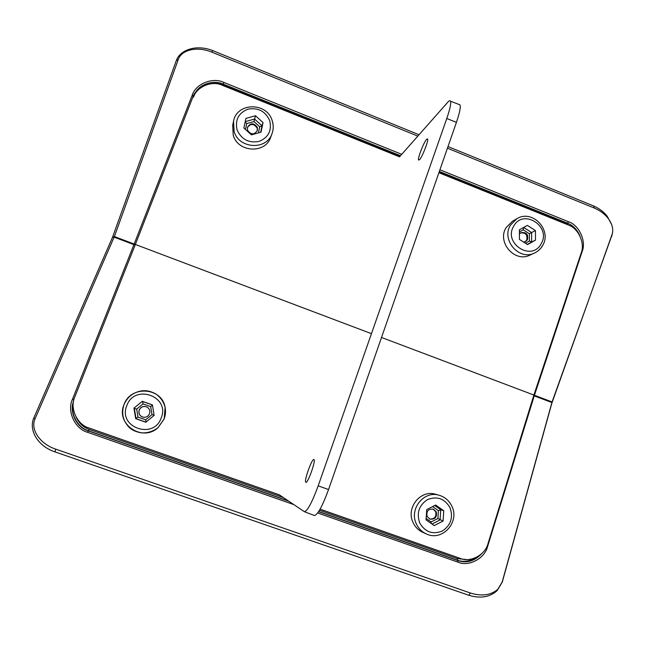 <?xml version="1.0" encoding="UTF-8"?>
<svg xmlns="http://www.w3.org/2000/svg" width="645" height="645" viewBox="0 0 645 645"><rect width="100%" height="100%" fill="white"/><g stroke="black" fill="none" stroke-linecap="round" stroke-linejoin="round"><path stroke-width="0.97" d="M158.227 427.45L164.193 418.887L165.096 407.382C165.854 411.276 165.539 415.114 164.144 418.879L158.098 427.562C142.666 442.43 115.391 424.216 124.009 404.657C130.516 385.041 162.113 387.29 165.096 407.382C163.637 401.65 160.452 397.118 155.534 393.781C150.599 391.176 146.004 390.201 141.755 390.854C133.33 392.265 127.412 396.869 124.001 404.657C121.252 413.05 122.84 420.476 128.774 426.925C131.878 430.118 136.256 432.11 141.916 432.9C147.955 433.085 153.349 431.312 158.098 427.562L158.227 427.45M147.326 407.205C143.779 405.689 141.086 406.632 139.231 410.043C138.361 413.953 139.876 416.372 143.795 417.307M149.535 413.695C150.35 410.986 149.608 408.817 147.302 407.189C143.738 405.649 141.029 406.592 139.167 410.018C138.288 413.953 139.82 416.38 143.77 417.299C146.496 417.371 148.415 416.162 149.535 413.695M142.303 401.303L133.942 408.18L135.692 418.669L145.818 422.241L154.155 415.34L152.397 404.891L142.303 401.303L133.942 408.18M152.413 404.995L142.593 401.504L143.021 403.915L136.675 409.14L134.321 408.309L136.055 418.678L145.915 422.161M136.675 409.14L138.006 417.097L135.692 418.669M138.006 417.097L145.689 419.814L152.018 414.574L150.688 406.632L143.021 403.915M150.688 406.632L152.438 405.157M152.018 414.574L154.155 415.332M145.689 419.814L146.044 422.056M612.492 233.24L551.814 403.319L502.286 582.08L497.126 590.635C489.861 597.214 480.412 598.754 468.778 595.271L54.954 451.879C37.305 445.969 28.662 429.893 33.75 418.097L112.464 237.4L176.359 60.428C180.318 49.625 196.564 44.174 212.705 50.584L419.032 134.749M439.922 169.764L568.471 221.727C579.089 225.016 586.523 241.23 582.145 251.526L534.431 395.272L552.064 401.94L611.952 235.143C613.766 229.467 612.315 223.646 607.606 217.671C604.083 213.487 599.584 210.262 594.126 207.98L447.437 148.189M417.823 136.119L211.818 52.14C197.588 46.093 181.503 49.592 178.246 59.582L114.391 236.562L134.168 244.036L192.21 95.25C195.556 83.858 212.834 76.908 223.823 82.415L401.73 154.324M293.773 504.584L87.583 432.295C74.933 429.014 66.661 410.913 72.474 399.263L133.934 244.632L114.181 237.175L114.415 236.473L35.096 418.702C30.057 429.344 39.958 443.954 55.736 449.154L470.487 593.037C481.678 596.48 490.748 595.262 497.706 589.393L502.132 582.161L552.096 401.859L551.854 402.512L533.705 395.675M448.001 146.56L593.835 206.045C599.681 208.73 604.172 212.189 607.308 216.422L611.605 224.468M76.037 417.017C78.988 423.297 83.39 427.425 89.22 429.409L283.389 497.577M319.469 510.243L457.216 558.594L466.311 559.521M193.5 97.21C196.636 86.543 212.826 80.028 223.13 85.188L399.795 156.525M400.497 155.719L223.259 84.124C214.35 79.851 200.248 83.64 195.306 92.695M288.299 500.883L88.567 430.812C78.44 428.006 70.313 414.727 73.216 403.859M73.594 401.109C68.967 412.123 76.94 427.893 88.244 430.884L288.839 501.254M476.123 557.498C469.689 561.472 463.376 562.351 457.176 560.142L318.67 511.541M318.574 511.687L458.071 560.626C466.69 563.416 474.502 561.158 481.533 553.845M439.019 172.36L566.358 223.783L570.478 226M580.04 236.191C577.267 229.717 573.099 225.387 567.544 223.202L439.35 171.417M552.096 401.859L551.814 403.319M468.778 595.271L470.487 593.037M552.064 401.94L551.854 402.512M54.954 451.879L55.736 449.154M594.126 207.98L593.835 206.045M211.818 52.14L212.705 50.584M112.464 237.4L114.415 236.473M114.181 237.175L114.391 236.562M313.881 459.522C311.866 458.401 303.601 481.831 305.859 482.307L305.899 482.315C307.891 483.524 316.227 459.804 313.913 459.538L313.881 459.522M419.452 159.775C422.128 157.372 428.804 140.368 427.627 138.941L426.684 139.231C423.886 141.981 417.355 158.751 418.589 160.041L419.452 159.775M135.353 244.455L74.844 396.869C69.37 407.842 77.174 424.918 89.107 428.014L279.309 494.82L304.392 511.703C307.52 510.929 312.115 502.318 318.178 485.854L446.783 118.487C449.976 109.19 451.21 103.426 450.508 101.209C450.089 100.314 449.194 100.636 447.832 102.168L399.521 156.824L222.541 85.374C212.157 80.165 195.83 86.752 192.67 97.516L135.353 244.455L371.456 333.667M314.268 515.46L314.413 515.516C317.735 514.799 322.452 506.14 328.555 489.539L456.434 122.348C459.627 112.964 460.828 107.126 460.022 104.853L458.885 104.409M320.097 509.147L460.167 558.352C470.334 562.94 485.54 554.732 488.063 543.437L533.899 395.046L581.153 253.106C585.305 243.383 578.291 228.056 568.261 224.952L438.89 172.723M533.899 395.046L381.517 337.464M233.24 135.321C238.158 152.663 265.571 153.913 270.707 137.2L272.077 133.467C266.877 150.39 239.093 149.108 234.111 131.532L233.538 121.252L232.676 125.17L233.24 135.321M257.291 130.806L257.153 128.097C253.904 123.469 250.631 123.324 247.341 127.662M257.355 127.428C253.896 122.687 250.591 122.655 247.422 127.323L247.511 130.217C250.881 134.91 254.178 134.999 257.403 130.483L257.355 127.428M245.922 118.422L243.866 128L251.429 134.878L261.015 132.152L263.039 122.598L255.509 115.737L245.922 118.422M260.636 132.265L261.999 125.815L254.549 119.035L245.229 121.647M258.411 132.894L259.709 126.767L253.985 121.55L255.509 115.737M259.709 126.767L261.999 125.815L263.039 122.598M253.985 121.55L246.704 123.606L245.455 129.443M246.704 123.606L245.189 121.841M413.155 522.692C415.291 527.167 418.557 530.416 422.935 532.423L426.361 533.939C421.919 531.899 418.613 528.618 416.444 524.079C408.793 509.187 423.959 490.208 439.237 495.279L435.665 494.28C420.58 489.273 405.6 507.994 413.155 522.692M429.635 518.999C434.625 519.177 436.625 516.718 435.633 511.606L432.964 509.018M436.246 511.824L433.271 509.115C428.199 508.808 426.151 511.267 427.127 516.476L429.933 519.128C435.093 519.572 437.197 517.137 436.246 511.824M426.772 509.55L426.031 519.854L434.19 525.602L443.059 521.047L443.776 510.776L435.649 505.027L426.772 509.55M432.005 524.062L440.051 519.934L440.761 509.776L434.714 505.503M426.127 518.443L431.134 521.966L437.882 518.515L438.431 510.703L440.761 509.776L443.776 510.776M437.882 518.515L443.059 521.047M438.431 510.703L432.593 506.583M431.134 521.966L431.223 523.506M506.083 227.661C496.763 242.197 514.774 262.975 529.859 255.146L534.487 253.05C519.225 260.967 500.996 239.924 510.413 225.21L516.838 218.744L512.436 221.267L506.083 227.661M525.119 241.754L526.643 240.15C527.771 234.957 525.748 232.547 520.579 232.918M523.555 242.036L525.522 241.577L527.433 239.755C528.481 234.272 526.328 231.918 520.95 232.692L519.41 234.046M527.392 225.395L519.386 229.805L519.435 239.408L527.513 244.576L535.503 240.133L535.431 230.563L527.392 225.395M527.296 244.431L531.649 242.012L531.593 232.539L523.667 227.451M525.425 243.238L529.416 241.028L529.368 233.748L535.431 230.563M529.416 241.028L531.649 242.012L535.503 240.133M529.368 233.748L523.248 229.822L519.394 231.95M523.248 229.822L523.619 227.475M126.807 405.657C117.567 427.393 153.857 440.1 161.234 417.847C170.32 396.312 134.434 383.453 126.807 405.657M533.891 395.087L534.431 395.272L487.636 546.339C484.951 558.328 468.826 567.044 458.047 562.174L317.687 512.969M566.052 224.065L567.544 223.202L568.471 221.727M223.823 82.415L223.025 85.567M89.22 429.409L87.583 432.295M458.047 562.174L457.216 558.594M611.952 235.143L611.694 236.554M33.75 418.097L35.096 418.702M178.246 59.582L176.359 60.428M135.063 245.173L133.934 244.632L134.168 244.036L135.313 244.544M193.363 95.92L192.21 95.25M582.145 251.526L581.653 251.357M73.893 399.787L72.474 399.263M487.636 546.339L487.048 546.138M456.434 122.348L446.783 118.487M328.555 489.539L318.178 485.854M272.19 120.792C273.585 125.082 273.544 129.306 272.077 133.467C273.569 129.234 273.601 124.945 272.174 120.599C266.869 101.966 236.86 102.265 233.538 121.252M237.094 129.911C241.424 139.401 248.688 143.246 258.895 141.465C268.36 137.627 271.98 130.701 269.739 120.704C265.458 111.287 258.226 107.433 248.059 109.142C238.537 112.915 234.885 119.841 237.094 129.911M419.758 523.063C425.144 532.101 432.634 534.778 442.22 531.077C450.831 525.385 453.427 517.556 449.984 507.599C444.655 498.617 437.205 495.924 427.635 499.536C418.952 505.18 416.331 513.017 419.758 523.063M542.429 245.729C540.534 249.026 537.89 251.469 534.487 253.05C537.995 251.421 540.712 248.906 542.639 245.511C552.281 229.983 532.23 208.956 516.838 218.744M513.702 226.169C502.931 243.488 531.875 261.943 541.155 243.762C551.757 226.54 523.151 208.109 513.702 226.169M497.706 589.393L497.126 590.635M607.308 216.43L607.598 217.663M450.508 101.209L460.022 104.853M304.392 511.703L314.413 515.516M426.361 533.939C442.204 541.808 460.07 522.047 451.839 506.172C449.162 500.649 444.961 497.013 439.237 495.279"/></g></svg>
